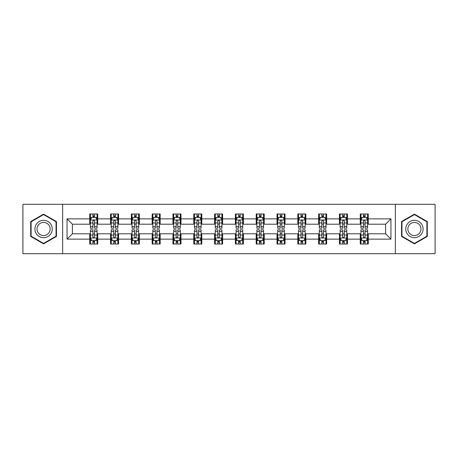 <?xml version="1.0" encoding="UTF-8"?>
<svg xmlns="http://www.w3.org/2000/svg" width="458" height="458" viewBox="0 0 458 458"><rect width="100%" height="100%" fill="white"/><g stroke="black" fill="none" stroke-linecap="round" stroke-linejoin="round"><path stroke-width="0.69" d="M395.346 253.68L435.1 253.68L435.1 204.32L395.346 204.32L395.346 253.68L62.654 253.68L62.654 204.32L22.9 204.32L22.9 253.68L62.654 253.68M395.346 204.32L62.654 204.32M368.266 218.861L368.266 213.995L360.263 213.995L360.263 218.861L347.456 218.861L347.456 213.995L339.452 213.995L339.452 218.861L326.646 218.861L326.646 213.995L318.642 213.995L318.642 218.861L305.835 218.861L305.835 213.995L297.832 213.995L297.832 218.861L285.025 218.861L285.025 213.995L277.021 213.995L277.021 218.861L264.214 218.861L264.214 213.995L256.211 213.995L256.211 218.861L243.41 218.861L243.41 213.995L235.401 213.995L235.401 218.861L222.599 218.861L222.599 213.995L214.59 213.995L214.59 218.861L201.789 218.861L201.789 213.995L193.786 213.995L193.786 218.861L180.979 218.861L180.979 213.995L172.975 213.995L172.975 218.861L160.168 218.861L160.168 213.995L152.165 213.995L152.165 218.861L139.358 218.861L139.358 213.995L131.354 213.995L131.354 218.861L118.548 218.861L118.548 213.995L110.544 213.995L110.544 218.861L97.737 218.861L97.737 213.995L89.734 213.995L89.734 218.861L67.057 218.861L67.057 239.139L72.393 233.803L89.734 233.803L89.734 244.005L97.737 244.005L97.737 233.803L110.544 233.803L110.544 244.005L118.548 244.005L118.548 233.803L131.354 233.803L131.354 244.005L139.358 244.005L139.358 233.803L152.165 233.803L152.165 244.005L160.168 244.005L160.168 233.803L172.975 233.803L172.975 244.005L180.979 244.005L180.979 233.803L193.786 233.803L193.786 244.005L201.789 244.005L201.789 233.803L214.59 233.803L214.59 244.005L222.599 244.005L222.599 233.803L235.401 233.803L235.401 244.005L243.41 244.005L243.41 233.803L256.211 233.803L256.211 244.005L264.214 244.005L264.214 233.803L277.021 233.803L277.021 244.005L285.025 244.005L285.025 233.803L297.832 233.803L297.832 244.005L305.835 244.005L305.835 233.803L318.642 233.803L318.642 244.005L326.646 244.005L326.646 233.803L339.452 233.803L339.452 244.005L347.456 244.005L347.456 233.803L360.263 233.803L360.263 244.005L368.266 244.005L368.266 233.803L385.607 233.803L385.607 224.197L368.266 224.197L368.266 218.861L390.943 218.861L390.943 239.139L368.266 239.139M360.263 239.139L347.456 239.139M339.452 239.139L326.646 239.139M318.642 239.139L305.835 239.139M297.832 239.139L285.025 239.139M277.021 239.139L264.214 239.139M256.211 239.139L243.41 239.139M235.401 239.139L222.599 239.139M214.59 239.139L201.789 239.139M193.786 239.139L180.979 239.139M172.975 239.139L160.168 239.139M152.165 239.139L139.358 239.139M131.354 239.139L118.548 239.139M110.544 239.139L97.737 239.139M89.734 239.139L67.057 239.139M360.263 218.861L360.263 224.197L347.456 224.197L347.456 218.861M339.452 218.861L339.452 224.197L326.646 224.197L326.646 218.861M318.642 218.861L318.642 224.197L305.835 224.197L305.835 218.861M297.832 218.861L297.832 224.197L285.025 224.197L285.025 218.861M277.021 218.861L277.021 224.197L264.214 224.197L264.214 218.861M256.211 218.861L256.211 224.197L243.41 224.197L243.41 218.861M235.401 218.861L235.401 224.197L222.599 224.197L222.599 218.861M214.59 218.861L214.59 224.197L201.789 224.197L201.789 218.861M193.786 218.861L193.786 224.197L180.979 224.197L180.979 218.861M172.975 218.861L172.975 224.197L160.168 224.197L160.168 218.861M152.165 218.861L152.165 224.197L139.358 224.197L139.358 218.861M131.354 218.861L131.354 224.197L118.548 224.197L118.548 218.861M110.544 218.861L110.544 224.197L97.737 224.197L97.737 218.861M89.734 218.861L89.734 224.197L72.393 224.197L67.057 218.861M72.393 224.197L72.393 233.803M390.943 239.139L385.607 233.803M385.607 224.197L390.943 218.861M89.734 217.327L90.398 217.327M92.934 217.327L94.537 217.327M97.067 217.327L97.737 217.327M89.734 224.065L90.398 224.065M92.934 224.065L94.537 224.065M97.067 224.065L97.737 224.065M89.734 233.935L90.398 233.935M92.934 233.935L94.537 233.935M97.067 233.935L97.737 233.935M89.734 240.673L90.398 240.673M92.934 240.673L94.537 240.673M97.067 240.673L97.737 240.673M110.544 233.935L111.208 233.935M113.744 233.935L115.347 233.935M117.878 233.935L118.548 233.935M110.544 240.673L111.208 240.673M113.744 240.673L115.347 240.673M117.878 240.673L118.548 240.673M110.544 217.327L111.208 217.327M113.744 217.327L115.347 217.327M117.878 217.327L118.548 217.327M110.544 224.065L111.208 224.065M113.744 224.065L115.347 224.065M117.878 224.065L118.548 224.065M131.354 233.935L132.018 233.935M134.555 233.935L136.158 233.935M138.688 233.935L139.358 233.935M131.354 240.673L132.018 240.673M134.555 240.673L136.158 240.673M138.688 240.673L139.358 240.673M131.354 217.327L132.018 217.327M134.555 217.327L136.158 217.327M138.688 217.327L139.358 217.327M131.354 224.065L132.018 224.065M134.555 224.065L136.158 224.065M138.688 224.065L139.358 224.065M152.165 233.935L152.829 233.935M155.365 233.935L156.962 233.935M159.499 233.935L160.168 233.935M152.165 240.673L152.829 240.673M155.365 240.673L156.962 240.673M159.499 240.673L160.168 240.673M152.165 217.327L152.829 217.327M155.365 217.327L156.962 217.327M159.499 217.327L160.168 217.327M152.165 224.065L152.829 224.065M155.365 224.065L156.962 224.065M159.499 224.065L160.168 224.065M172.975 233.935L173.639 233.935M176.175 233.935L177.773 233.935M180.309 233.935L180.979 233.935M172.975 240.673L173.639 240.673M176.175 240.673L177.773 240.673M180.309 240.673L180.979 240.673M172.975 217.327L173.639 217.327M176.175 217.327L177.773 217.327M180.309 217.327L180.979 217.327M172.975 224.065L173.639 224.065M176.175 224.065L177.773 224.065M180.309 224.065L180.979 224.065M193.786 233.935L194.45 233.935M196.986 233.935L198.583 233.935M201.119 233.935L201.789 233.935M193.786 240.673L194.45 240.673M196.986 240.673L198.583 240.673M201.119 240.673L201.789 240.673M193.786 217.327L194.45 217.327M196.986 217.327L198.583 217.327M201.119 217.327L201.789 217.327M193.786 224.065L194.45 224.065M196.986 224.065L198.583 224.065M201.119 224.065L201.789 224.065M214.59 233.935L215.26 233.935M217.796 233.935L219.393 233.935M221.93 233.935L222.599 233.935M214.59 240.673L215.26 240.673M217.796 240.673L219.393 240.673M221.93 240.673L222.599 240.673M214.59 217.327L215.26 217.327M217.796 217.327L219.393 217.327M221.93 217.327L222.599 217.327M214.59 224.065L215.26 224.065M217.796 224.065L219.393 224.065M221.93 224.065L222.599 224.065M235.401 233.935L236.07 233.935M238.607 233.935L240.204 233.935M242.74 233.935L243.41 233.935M235.401 240.673L236.07 240.673M238.607 240.673L240.204 240.673M242.74 240.673L243.41 240.673M235.401 217.327L236.07 217.327M238.607 217.327L240.204 217.327M242.74 217.327L243.41 217.327M235.401 224.065L236.07 224.065M238.607 224.065L240.204 224.065M242.74 224.065L243.41 224.065M256.211 233.935L256.881 233.935M259.417 233.935L261.014 233.935M263.55 233.935L264.214 233.935M256.211 240.673L256.881 240.673M259.417 240.673L261.014 240.673M263.55 240.673L264.214 240.673M256.211 217.327L256.881 217.327M259.417 217.327L261.014 217.327M263.55 217.327L264.214 217.327M256.211 224.065L256.881 224.065M259.417 224.065L261.014 224.065M263.55 224.065L264.214 224.065M277.021 233.935L277.691 233.935M280.227 233.935L281.825 233.935M284.361 233.935L285.025 233.935M277.021 240.673L277.691 240.673M280.227 240.673L281.825 240.673M284.361 240.673L285.025 240.673M277.021 217.327L277.691 217.327M280.227 217.327L281.825 217.327M284.361 217.327L285.025 217.327M277.021 224.065L277.691 224.065M280.227 224.065L281.825 224.065M284.361 224.065L285.025 224.065M297.832 233.935L298.501 233.935M301.038 233.935L302.635 233.935M305.171 233.935L305.835 233.935M297.832 240.673L298.501 240.673M301.038 240.673L302.635 240.673M305.171 240.673L305.835 240.673M297.832 217.327L298.501 217.327M301.038 217.327L302.635 217.327M305.171 217.327L305.835 217.327M297.832 224.065L298.501 224.065M301.038 224.065L302.635 224.065M305.171 224.065L305.835 224.065M318.642 233.935L319.312 233.935M321.842 233.935L323.445 233.935M325.981 233.935L326.646 233.935M318.642 240.673L319.312 240.673M321.842 240.673L323.445 240.673M325.981 240.673L326.646 240.673M318.642 217.327L319.312 217.327M321.842 217.327L323.445 217.327M325.981 217.327L326.646 217.327M318.642 224.065L319.312 224.065M321.842 224.065L323.445 224.065M325.981 224.065L326.646 224.065M339.452 233.935L340.122 233.935M342.653 233.935L344.256 233.935M346.792 233.935L347.456 233.935M339.452 240.673L340.122 240.673M342.653 240.673L344.256 240.673M346.792 240.673L347.456 240.673M339.452 217.327L340.122 217.327M342.653 217.327L344.256 217.327M346.792 217.327L347.456 217.327M339.452 224.065L340.122 224.065M342.653 224.065L344.256 224.065M346.792 224.065L347.456 224.065M360.263 233.935L360.933 233.935M363.463 233.935L365.066 233.935M367.602 233.935L368.266 233.935M360.263 240.673L360.933 240.673M363.463 240.673L365.066 240.673M367.602 240.673L368.266 240.673M360.263 217.327L360.933 217.327M363.463 217.327L365.066 217.327M367.602 217.327L368.266 217.327M360.263 224.065L360.933 224.065M363.463 224.065L365.066 224.065M367.602 224.065L368.266 224.065M43.579 243.862L56.448 236.431L56.448 221.569L43.579 214.138L30.703 221.569L30.703 236.431L43.579 243.862M427.297 221.569L414.421 214.138L401.551 221.569L401.551 236.431L414.421 243.862L427.297 236.431L427.297 221.569M94.537 215.729L92.934 215.729M97.067 226.527L94.537 226.527L94.537 228.199L97.067 228.199L97.067 220.063L95.733 217.395L91.732 217.395L90.398 220.063L90.398 228.199L92.934 228.199L92.934 226.527L90.398 226.527M90.398 220.063L90.398 213.995M97.067 220.063L97.067 213.995M92.934 217.395L92.934 213.995M94.537 213.995L94.537 217.395M94.537 226.527L94.537 221.065C94.004 220.035 93.466 220.035 92.934 221.065L92.934 226.527M92.934 242.271L94.537 242.271M90.398 231.473L92.934 231.473L92.934 229.802L90.398 229.802L90.398 237.937L91.732 240.605L95.733 240.605L97.067 237.937L97.067 229.802L94.537 229.802L94.537 231.473L97.067 231.473M97.067 237.937L97.067 244.005M90.398 237.937L90.398 244.005M94.537 240.605L94.537 244.005M92.934 244.005L92.934 240.605M92.934 231.473L92.934 236.935C93.466 237.965 93.999 237.965 94.537 236.935L94.537 231.473M51.084 233.334A8.673 8.673 0 0 0 47.913 221.489A8.673 8.673 0 0 0 36.068 224.666A8.673 8.673 0 0 0 39.239 236.511A8.673 8.673 0 0 0 51.084 233.334M49.264 232.28A6.567 6.567 0 0 0 46.859 223.315A6.567 6.567 0 0 0 37.894 225.72A6.567 6.567 0 0 0 40.293 234.685A6.567 6.567 0 0 0 49.264 232.28M31.104 236.202L31.104 221.798L43.579 214.596L56.048 221.798L56.048 236.202L43.579 243.404L31.104 236.202M414.421 220.327A8.673 8.673 0 0 0 405.754 229A8.673 8.673 0 0 0 414.421 237.673A8.673 8.673 0 0 0 423.095 229A8.673 8.673 0 0 0 414.421 220.327M414.421 222.433A6.567 6.567 0 0 0 407.86 229A6.567 6.567 0 0 0 414.421 235.567A6.567 6.567 0 0 0 420.988 229A6.567 6.567 0 0 0 414.421 222.433M426.896 236.202L414.421 243.404L401.952 236.202L401.952 221.798L414.421 214.596L426.896 221.798L426.896 236.202M115.347 215.729L113.744 215.729M117.878 226.527L115.347 226.527L115.347 228.199L117.878 228.199L117.878 220.063L116.544 217.395L112.542 217.395L111.208 220.063L111.208 228.199L113.744 228.199L113.744 226.527L111.208 226.527M111.208 220.063L111.208 213.995M117.878 220.063L117.878 213.995M113.744 217.395L113.744 213.995M115.347 213.995L115.347 217.395M115.347 226.527L115.347 221.065C114.809 220.035 114.277 220.035 113.744 221.065L113.744 226.527M136.158 215.729L134.555 215.729M138.688 226.527L136.158 226.527L136.158 228.199L138.688 228.199L138.688 220.063L137.354 217.395L133.352 217.395L132.018 220.063L132.018 228.199L134.555 228.199L134.555 226.527L132.018 226.527M132.018 220.063L132.018 213.995M138.688 220.063L138.688 213.995M134.555 217.395L134.555 213.995M136.158 213.995L136.158 217.395M136.158 226.527L136.158 221.065C135.62 220.035 135.087 220.035 134.555 221.065L134.555 226.527M113.744 242.271L115.347 242.271M111.208 231.473L113.744 231.473L113.744 229.802L111.208 229.802L111.208 237.937L112.542 240.605L116.544 240.605L117.878 237.937L117.878 229.802L115.347 229.802L115.347 231.473L117.878 231.473M117.878 237.937L117.878 244.005M111.208 237.937L111.208 244.005M115.347 240.605L115.347 244.005M113.744 244.005L113.744 240.605M113.744 231.473L113.744 236.935C114.277 237.965 114.809 237.965 115.347 236.935L115.347 231.473M134.555 242.271L136.158 242.271M132.018 231.473L134.555 231.473L134.555 229.802L132.018 229.802L132.018 237.937L133.352 240.605L137.354 240.605L138.688 237.937L138.688 229.802L136.158 229.802L136.158 231.473L138.688 231.473M138.688 237.937L138.688 244.005M132.018 237.937L132.018 244.005M136.158 240.605L136.158 244.005M134.555 244.005L134.555 240.605M134.555 231.473L134.555 236.935C135.087 237.965 135.62 237.965 136.158 236.935L136.158 231.473M156.962 215.729L155.365 215.729M159.499 226.527L156.962 226.527L156.962 228.199L159.499 228.199L159.499 220.063L158.165 217.395L154.163 217.395L152.829 220.063L152.829 228.199L155.365 228.199L155.365 226.527L152.829 226.527M152.829 220.063L152.829 213.995M159.499 220.063L159.499 213.995M155.365 217.395L155.365 213.995M156.962 213.995L156.962 217.395M156.962 226.527L156.962 221.065C156.43 220.035 155.897 220.035 155.365 221.065L155.365 226.527M177.773 215.729L176.175 215.729M180.309 226.527L177.773 226.527L177.773 228.199L180.309 228.199L180.309 220.063L178.975 217.395L174.973 217.395L173.639 220.063L173.639 228.199L176.175 228.199L176.175 226.527L173.639 226.527M173.639 220.063L173.639 213.995M180.309 220.063L180.309 213.995M176.175 217.395L176.175 213.995M177.773 213.995L177.773 217.395M177.773 226.527L177.773 221.065C177.24 220.035 176.708 220.035 176.175 221.065L176.175 226.527M198.583 215.729L196.986 215.729M201.119 226.527L198.583 226.527L198.583 228.199L201.119 228.199L201.119 220.063L199.785 217.395L195.784 217.395L194.45 220.063L194.45 228.199L196.986 228.199L196.986 226.527L194.45 226.527M194.45 220.063L194.45 213.995M201.119 220.063L201.119 213.995M196.986 217.395L196.986 213.995M198.583 213.995L198.583 217.395M198.583 226.527L198.583 221.065C198.051 220.035 197.518 220.035 196.986 221.065L196.986 226.527M155.365 242.271L156.962 242.271M152.829 231.473L155.365 231.473L155.365 229.802L152.829 229.802L152.829 237.937L154.163 240.605L158.165 240.605L159.499 237.937L159.499 229.802L156.962 229.802L156.962 231.473L159.499 231.473M159.499 237.937L159.499 244.005M152.829 237.937L152.829 244.005M156.962 240.605L156.962 244.005M155.365 244.005L155.365 240.605M155.365 231.473L155.365 236.935C155.897 237.965 156.43 237.965 156.962 236.935L156.962 231.473M176.175 242.271L177.773 242.271M173.639 231.473L176.175 231.473L176.175 229.802L173.639 229.802L173.639 237.937L174.973 240.605L178.975 240.605L180.309 237.937L180.309 229.802L177.773 229.802L177.773 231.473L180.309 231.473M180.309 237.937L180.309 244.005M173.639 237.937L173.639 244.005M177.773 240.605L177.773 244.005M176.175 244.005L176.175 240.605M176.175 231.473L176.175 236.935C176.708 237.965 177.24 237.965 177.773 236.935L177.773 231.473M196.986 242.271L198.583 242.271M194.45 231.473L196.986 231.473L196.986 229.802L194.45 229.802L194.45 237.937L195.784 240.605L199.785 240.605L201.119 237.937L201.119 229.802L198.583 229.802L198.583 231.473L201.119 231.473M201.119 237.937L201.119 244.005M194.45 237.937L194.45 244.005M198.583 240.605L198.583 244.005M196.986 244.005L196.986 240.605M196.986 231.473L196.986 236.935C197.518 237.965 198.051 237.965 198.583 236.935L198.583 231.473M219.393 215.729L217.796 215.729M221.93 226.527L219.393 226.527L219.393 228.199L221.93 228.199L221.93 220.063L220.596 217.395L216.594 217.395L215.26 220.063L215.26 228.199L217.796 228.199L217.796 226.527L215.26 226.527M215.26 220.063L215.26 213.995M221.93 220.063L221.93 213.995M217.796 217.395L217.796 213.995M219.393 213.995L219.393 217.395M219.393 226.527L219.393 221.065C218.861 220.035 218.329 220.035 217.796 221.065L217.796 226.527M217.796 242.271L219.393 242.271M215.26 231.473L217.796 231.473L217.796 229.802L215.26 229.802L215.26 237.937L216.594 240.605L220.596 240.605L221.93 237.937L221.93 229.802L219.393 229.802L219.393 231.473L221.93 231.473M221.93 237.937L221.93 244.005M215.26 237.937L215.26 244.005M219.393 240.605L219.393 244.005M217.796 244.005L217.796 240.605M217.796 231.473L217.796 236.935C218.329 237.965 218.861 237.965 219.393 236.935L219.393 231.473M240.204 215.729L238.607 215.729M242.74 226.527L240.204 226.527L240.204 228.199L242.74 228.199L242.74 220.063L241.406 217.395L237.404 217.395L236.07 220.063L236.07 228.199L238.607 228.199L238.607 226.527L236.07 226.527M236.07 220.063L236.07 213.995M242.74 220.063L242.74 213.995M238.607 217.395L238.607 213.995M240.204 213.995L240.204 217.395M240.204 226.527L240.204 221.065C239.671 220.035 239.139 220.035 238.607 221.065L238.607 226.527M238.607 242.271L240.204 242.271M236.07 231.473L238.607 231.473L238.607 229.802L236.07 229.802L236.07 237.937L237.404 240.605L241.406 240.605L242.74 237.937L242.74 229.802L240.204 229.802L240.204 231.473L242.74 231.473M242.74 237.937L242.74 244.005M236.07 237.937L236.07 244.005M240.204 240.605L240.204 244.005M238.607 244.005L238.607 240.605M238.607 231.473L238.607 236.935C239.139 237.965 239.671 237.965 240.204 236.935L240.204 231.473M261.014 215.729L259.417 215.729M263.55 226.527L261.014 226.527L261.014 228.199L263.55 228.199L263.55 220.063L262.216 217.395L258.215 217.395L256.881 220.063L256.881 228.199L259.417 228.199L259.417 226.527L256.881 226.527M256.881 220.063L256.881 213.995M263.55 220.063L263.55 213.995M259.417 217.395L259.417 213.995M261.014 213.995L261.014 217.395M261.014 226.527L261.014 221.065C260.482 220.035 259.949 220.035 259.417 221.065L259.417 226.527M259.417 242.271L261.014 242.271M256.881 231.473L259.417 231.473L259.417 229.802L256.881 229.802L256.881 237.937L258.215 240.605L262.216 240.605L263.55 237.937L263.55 229.802L261.014 229.802L261.014 231.473L263.55 231.473M263.55 237.937L263.55 244.005M256.881 237.937L256.881 244.005M261.014 240.605L261.014 244.005M259.417 244.005L259.417 240.605M259.417 231.473L259.417 236.935C259.949 237.965 260.482 237.965 261.014 236.935L261.014 231.473M281.825 215.729L280.227 215.729M284.361 226.527L281.825 226.527L281.825 228.199L284.361 228.199L284.361 220.063L283.027 217.395L279.025 217.395L277.691 220.063L277.691 228.199L280.227 228.199L280.227 226.527L277.691 226.527M277.691 220.063L277.691 213.995M284.361 220.063L284.361 213.995M280.227 217.395L280.227 213.995M281.825 213.995L281.825 217.395M281.825 226.527L281.825 221.065C281.292 220.035 280.76 220.035 280.227 221.065L280.227 226.527M280.227 242.271L281.825 242.271M277.691 231.473L280.227 231.473L280.227 229.802L277.691 229.802L277.691 237.937L279.025 240.605L283.027 240.605L284.361 237.937L284.361 229.802L281.825 229.802L281.825 231.473L284.361 231.473M284.361 237.937L284.361 244.005M277.691 237.937L277.691 244.005M281.825 240.605L281.825 244.005M280.227 244.005L280.227 240.605M280.227 231.473L280.227 236.935C280.76 237.965 281.292 237.965 281.825 236.935L281.825 231.473M302.635 215.729L301.038 215.729M305.171 226.527L302.635 226.527L302.635 228.199L305.171 228.199L305.171 220.063L303.837 217.395L299.835 217.395L298.501 220.063L298.501 228.199L301.038 228.199L301.038 226.527L298.501 226.527M298.501 220.063L298.501 213.995M305.171 220.063L305.171 213.995M301.038 217.395L301.038 213.995M302.635 213.995L302.635 217.395M302.635 226.527L302.635 221.065C302.103 220.035 301.57 220.035 301.038 221.065L301.038 226.527M301.038 242.271L302.635 242.271M298.501 231.473L301.038 231.473L301.038 229.802L298.501 229.802L298.501 237.937L299.835 240.605L303.837 240.605L305.171 237.937L305.171 229.802L302.635 229.802L302.635 231.473L305.171 231.473M305.171 237.937L305.171 244.005M298.501 237.937L298.501 244.005M302.635 240.605L302.635 244.005M301.038 244.005L301.038 240.605M301.038 231.473L301.038 236.935C301.57 237.965 302.103 237.965 302.635 236.935L302.635 231.473M323.445 215.729L321.842 215.729M325.981 226.527L323.445 226.527L323.445 228.199L325.981 228.199L325.981 220.063L324.648 217.395L320.646 217.395L319.312 220.063L319.312 228.199L321.842 228.199L321.842 226.527L319.312 226.527M319.312 220.063L319.312 213.995M325.981 220.063L325.981 213.995M321.842 217.395L321.842 213.995M323.445 213.995L323.445 217.395M323.445 226.527L323.445 221.065C322.913 220.035 322.38 220.035 321.842 221.065L321.842 226.527M321.842 242.271L323.445 242.271M319.312 231.473L321.842 231.473L321.842 229.802L319.312 229.802L319.312 237.937L320.646 240.605L324.648 240.605L325.981 237.937L325.981 229.802L323.445 229.802L323.445 231.473L325.981 231.473M325.981 237.937L325.981 244.005M319.312 237.937L319.312 244.005M323.445 240.605L323.445 244.005M321.842 244.005L321.842 240.605M321.842 231.473L321.842 236.935C322.38 237.965 322.913 237.965 323.445 236.935L323.445 231.473M344.256 215.729L342.653 215.729M346.792 226.527L344.256 226.527L344.256 228.199L346.792 228.199L346.792 220.063L345.458 217.395L341.456 217.395L340.122 220.063L340.122 228.199L342.653 228.199L342.653 226.527L340.122 226.527M340.122 220.063L340.122 213.995M346.792 220.063L346.792 213.995M342.653 217.395L342.653 213.995M344.256 213.995L344.256 217.395M344.256 226.527L344.256 221.065C343.723 220.035 343.191 220.035 342.653 221.065L342.653 226.527M342.653 242.271L344.256 242.271M340.122 231.473L342.653 231.473L342.653 229.802L340.122 229.802L340.122 237.937L341.456 240.605L345.458 240.605L346.792 237.937L346.792 229.802L344.256 229.802L344.256 231.473L346.792 231.473M346.792 237.937L346.792 244.005M340.122 237.937L340.122 244.005M344.256 240.605L344.256 244.005M342.653 244.005L342.653 240.605M342.653 231.473L342.653 236.935C343.191 237.965 343.723 237.965 344.256 236.935L344.256 231.473M365.066 215.729L363.463 215.729M367.602 226.527L365.066 226.527L365.066 228.199L367.602 228.199L367.602 220.063L366.268 217.395L362.267 217.395L360.933 220.063L360.933 228.199L363.463 228.199L363.463 226.527L360.933 226.527M360.933 220.063L360.933 213.995M367.602 220.063L367.602 213.995M363.463 217.395L363.463 213.995M365.066 213.995L365.066 217.395M365.066 226.527L365.066 221.065C364.534 220.035 364.001 220.035 363.463 221.065L363.463 226.527M363.463 242.271L365.066 242.271M360.933 231.473L363.463 231.473L363.463 229.802L360.933 229.802L360.933 237.937L362.267 240.605L366.268 240.605L367.602 237.937L367.602 229.802L365.066 229.802L365.066 231.473L367.602 231.473M367.602 237.937L367.602 244.005M360.933 237.937L360.933 244.005M365.066 240.605L365.066 244.005M363.463 244.005L363.463 240.605M363.463 231.473L363.463 236.935C363.995 237.965 364.534 237.965 365.066 236.935L365.066 231.473M97.039 219.995L90.432 219.995M90.398 217.556L91.652 217.556M95.814 217.556L97.067 217.556M92.934 222.949L90.398 222.949M97.067 222.949L94.537 222.949M94.537 216.577L92.934 216.577M90.432 238.005L97.039 238.005M97.067 240.444L95.814 240.444M91.652 240.444L90.398 240.444M94.537 235.051L97.067 235.051M90.398 235.051L92.934 235.051M92.934 241.423L94.537 241.423M117.843 219.995L111.242 219.995M111.208 217.556L112.462 217.556M116.624 217.556L117.878 217.556M113.744 222.949L111.208 222.949M117.878 222.949L115.347 222.949M115.347 216.577L113.744 216.577M138.654 219.995L132.053 219.995M132.018 217.556L133.272 217.556M137.434 217.556L138.688 217.556M134.555 222.949L132.018 222.949M138.688 222.949L136.158 222.949M136.158 216.577L134.555 216.577M111.242 238.005L117.843 238.005M117.878 240.444L116.624 240.444M112.462 240.444L111.208 240.444M115.347 235.051L117.878 235.051M111.208 235.051L113.744 235.051M113.744 241.423L115.347 241.423M132.053 238.005L138.654 238.005M138.688 240.444L137.434 240.444M133.272 240.444L132.018 240.444M136.158 235.051L138.688 235.051M132.018 235.051L134.555 235.051M134.555 241.423L136.158 241.423M159.464 219.995L152.863 219.995M152.829 217.556L154.083 217.556M158.245 217.556L159.499 217.556M155.365 222.949L152.829 222.949M159.499 222.949L156.962 222.949M156.962 216.577L155.365 216.577M180.275 219.995L173.674 219.995M173.639 217.556L174.893 217.556M179.055 217.556L180.309 217.556M176.175 222.949L173.639 222.949M180.309 222.949L177.773 222.949M177.773 216.577L176.175 216.577M201.085 219.995L194.484 219.995M194.45 217.556L195.703 217.556M199.865 217.556L201.119 217.556M196.986 222.949L194.45 222.949M201.119 222.949L198.583 222.949M198.583 216.577L196.986 216.577M152.863 238.005L159.464 238.005M159.499 240.444L158.245 240.444M154.083 240.444L152.829 240.444M156.962 235.051L159.499 235.051M152.829 235.051L155.365 235.051M155.365 241.423L156.962 241.423M173.674 238.005L180.275 238.005M180.309 240.444L179.055 240.444M174.893 240.444L173.639 240.444M177.773 235.051L180.309 235.051M173.639 235.051L176.175 235.051M176.175 241.423L177.773 241.423M194.484 238.005L201.085 238.005M201.119 240.444L199.865 240.444M195.703 240.444L194.45 240.444M198.583 235.051L201.119 235.051M194.45 235.051L196.986 235.051M196.986 241.423L198.583 241.423M221.895 219.995L215.294 219.995M215.26 217.556L216.514 217.556M220.676 217.556L221.93 217.556M217.796 222.949L215.26 222.949M221.93 222.949L219.393 222.949M219.393 216.577L217.796 216.577M215.294 238.005L221.895 238.005M221.93 240.444L220.676 240.444M216.514 240.444L215.26 240.444M219.393 235.051L221.93 235.051M215.26 235.051L217.796 235.051M217.796 241.423L219.393 241.423M242.706 219.995L236.105 219.995M236.07 217.556L237.324 217.556M241.486 217.556L242.74 217.556M238.607 222.949L236.07 222.949M242.74 222.949L240.204 222.949M240.204 216.577L238.607 216.577M236.105 238.005L242.706 238.005M242.74 240.444L241.486 240.444M237.324 240.444L236.07 240.444M240.204 235.051L242.74 235.051M236.07 235.051L238.607 235.051M238.607 241.423L240.204 241.423M263.516 219.995L256.915 219.995M256.881 217.556L258.135 217.556M262.297 217.556L263.55 217.556M259.417 222.949L256.881 222.949M263.55 222.949L261.014 222.949M261.014 216.577L259.417 216.577M256.915 238.005L263.516 238.005M263.55 240.444L262.297 240.444M258.135 240.444L256.881 240.444M261.014 235.051L263.55 235.051M256.881 235.051L259.417 235.051M259.417 241.423L261.014 241.423M284.326 219.995L277.725 219.995M277.691 217.556L278.945 217.556M283.107 217.556L284.361 217.556M280.227 222.949L277.691 222.949M284.361 222.949L281.825 222.949M281.825 216.577L280.227 216.577M277.725 238.005L284.326 238.005M284.361 240.444L283.107 240.444M278.945 240.444L277.691 240.444M281.825 235.051L284.361 235.051M277.691 235.051L280.227 235.051M280.227 241.423L281.825 241.423M305.137 219.995L298.536 219.995M298.501 217.556L299.755 217.556M303.917 217.556L305.171 217.556M301.038 222.949L298.501 222.949M305.171 222.949L302.635 222.949M302.635 216.577L301.038 216.577M298.536 238.005L305.137 238.005M305.171 240.444L303.917 240.444M299.755 240.444L298.501 240.444M302.635 235.051L305.171 235.051M298.501 235.051L301.038 235.051M301.038 241.423L302.635 241.423M325.947 219.995L319.346 219.995M319.312 217.556L320.566 217.556M324.728 217.556L325.981 217.556M321.842 222.949L319.312 222.949M325.981 222.949L323.445 222.949M323.445 216.577L321.842 216.577M319.346 238.005L325.947 238.005M325.981 240.444L324.728 240.444M320.566 240.444L319.312 240.444M323.445 235.051L325.981 235.051M319.312 235.051L321.842 235.051M321.842 241.423L323.445 241.423M346.758 219.995L340.157 219.995M340.122 217.556L341.376 217.556M345.538 217.556L346.792 217.556M342.653 222.949L340.122 222.949M346.792 222.949L344.256 222.949M344.256 216.577L342.653 216.577M340.157 238.005L346.758 238.005M346.792 240.444L345.538 240.444M341.376 240.444L340.122 240.444M344.256 235.051L346.792 235.051M340.122 235.051L342.653 235.051M342.653 241.423L344.256 241.423M367.568 219.995L360.961 219.995M360.933 217.556L362.186 217.556M366.348 217.556L367.602 217.556M363.463 222.949L360.933 222.949M367.602 222.949L365.066 222.949M365.066 216.577L363.463 216.577M360.961 238.005L367.568 238.005M367.602 240.444L366.348 240.444M362.186 240.444L360.933 240.444M365.066 235.051L367.602 235.051M360.933 235.051L363.463 235.051M363.463 241.423L365.066 241.423"/></g></svg>
